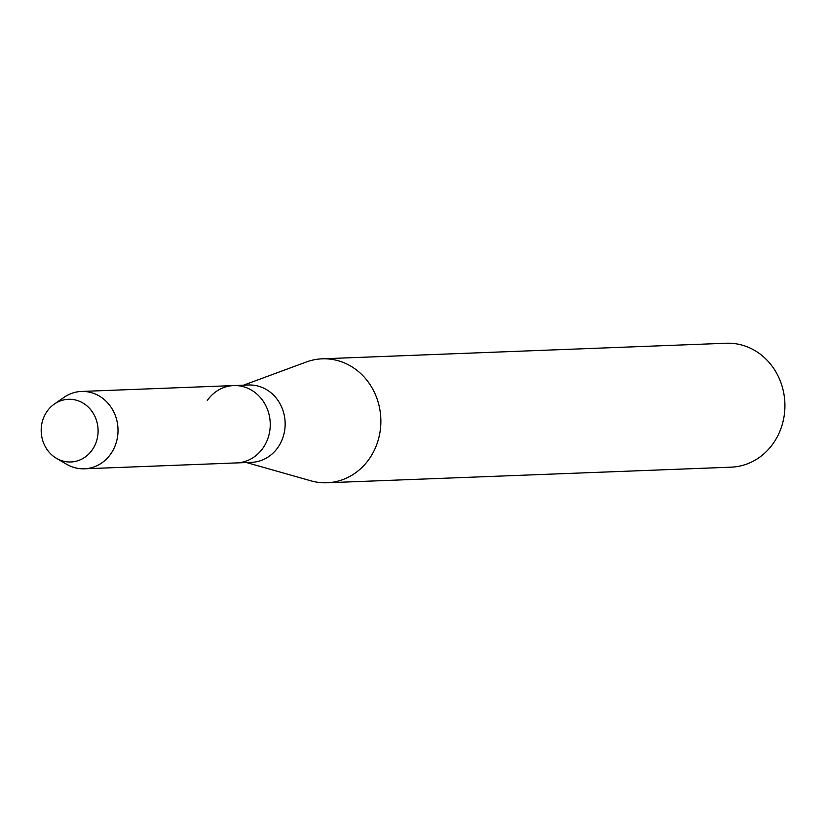 <?xml version="1.0" encoding="UTF-8"?>
<svg xmlns="http://www.w3.org/2000/svg" width="826" height="826" viewBox="0 0 826 826"><rect width="100%" height="100%" fill="white"/><g stroke="black" fill="none" stroke-linecap="round" stroke-linejoin="round"><path stroke-width="1.24" d="M41.3 427.631A31.367 28.445 -92.2 0 0 67.133 461.848A31.367 28.445 -92.2 0 0 97.984 433.64A31.367 28.445 -92.2 0 0 72.151 399.423A31.367 28.445 -92.2 0 0 41.3 427.631A31.367 28.445 -92.2 0 0 56.447 458.306A31.367 28.445 -92.2 0 0 97.984 433.64A31.367 28.445 -92.2 0 0 84.417 403.955A31.367 28.445 -92.2 0 0 54.351 404.059A31.367 28.445 -92.2 0 0 41.3 427.631M56.447 458.306L66.627 464.264A38.698 35.105 -92.2 0 0 84.407 468.796L251.548 462.343A38.698 35.105 -92.2 0 0 285.022 427.383A38.698 35.105 -92.2 0 0 248.554 384.999L233.644 385.577A38.698 35.105 -92.2 0 0 207.305 400.434M236.628 462.921A38.698 35.105 -92.2 0 0 270.112 427.951A38.698 35.105 -92.2 0 0 233.644 385.577A38.698 35.105 -92.2 0 1 270.112 427.951A38.698 35.105 -92.2 0 1 236.628 462.921M246.468 462.539L310.958 480.835A62.022 56.251 -92.2 0 0 326.993 482.766A62.022 56.251 -92.2 0 0 380.641 426.732A62.022 56.251 -92.2 0 0 322.212 358.825A62.022 56.251 -92.2 0 0 306.374 361.984L243.484 385.195M326.993 482.766L731.051 467.175A62.022 56.251 -92.2 0 0 784.7 411.141A62.022 56.251 -92.2 0 0 726.271 343.234L322.212 358.825M84.407 468.796A38.698 35.105 -92.2 0 0 117.881 433.826A38.698 35.105 -92.2 0 0 81.423 391.452A38.698 35.105 -92.2 0 0 64.046 397.337L54.351 404.059M81.423 391.452L233.644 385.577"/></g></svg>
